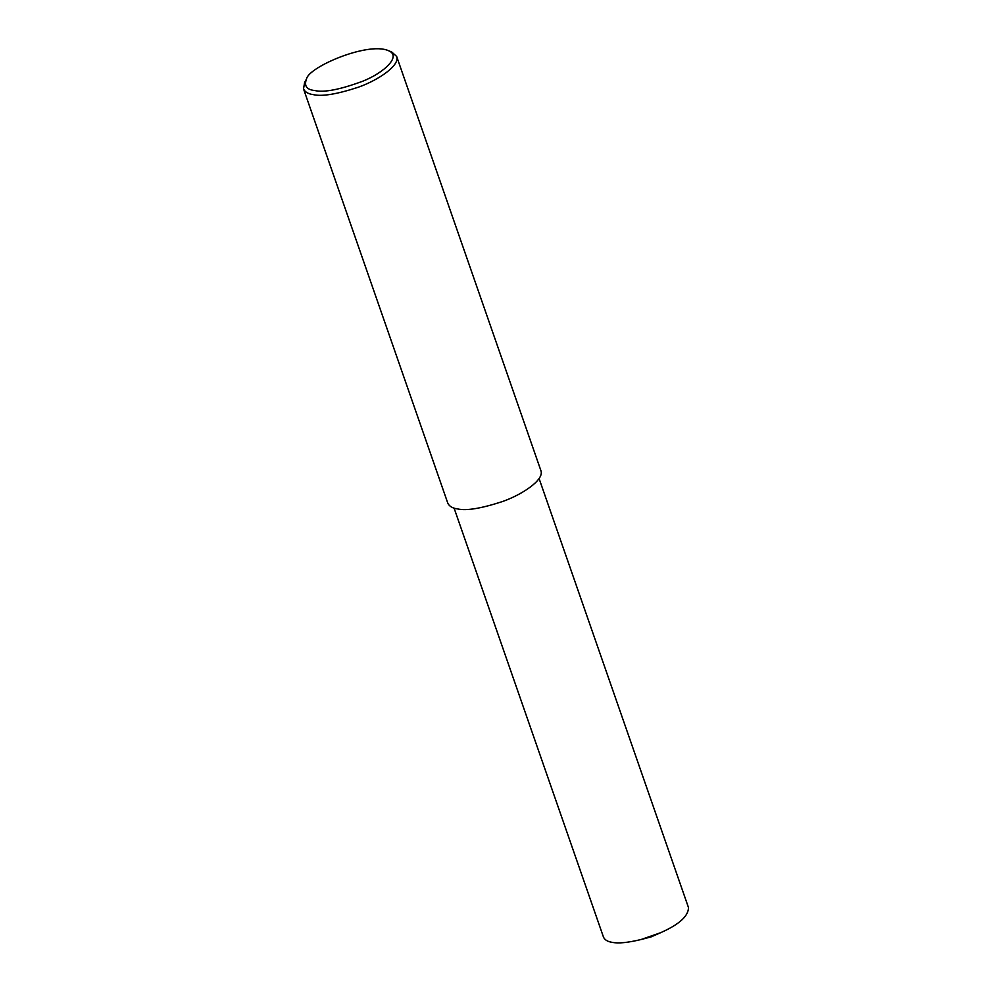 <?xml version="1.0" encoding="UTF-8"?>
<svg xmlns="http://www.w3.org/2000/svg" width="992" height="992" viewBox="0 0 992 992"><rect width="100%" height="100%" fill="white"/><g stroke="black" fill="none" stroke-linecap="round" stroke-linejoin="round"><path stroke-width="1.49" d="M388.17 50.542L391.728 51.993L396.664 56.457C400.148 65.484 378.101 80.302 358.162 87.271C337.094 94.166 322.214 96.633 313.522 94.674C308.363 94.017 305.028 92.082 303.527 88.896L304.631 82.336L306.516 78.988C308.462 67.084 367.412 41.751 388.17 50.542C402.281 55.85 384.065 72.813 362.7 81.232C340.095 89.59 324.136 92.69 314.848 90.557C306.664 89.714 303.887 85.858 306.516 78.988M396.664 56.457L540.938 470.741C544.41 479.768 522.375 494.586 502.436 501.555C481.356 508.45 466.476 510.917 457.783 508.958C452.625 508.288 449.302 506.366 447.801 503.167L303.527 88.896M539.078 478.516L688.473 907.531C688.485 916.075 679.173 924.482 660.548 932.74L641.03 939.536C627.948 942.648 618.475 943.603 612.597 942.4C607.885 941.792 604.847 940.032 603.483 937.118L454.088 508.115M660.548 932.74L651.05 936.907L641.03 939.536"/></g></svg>
